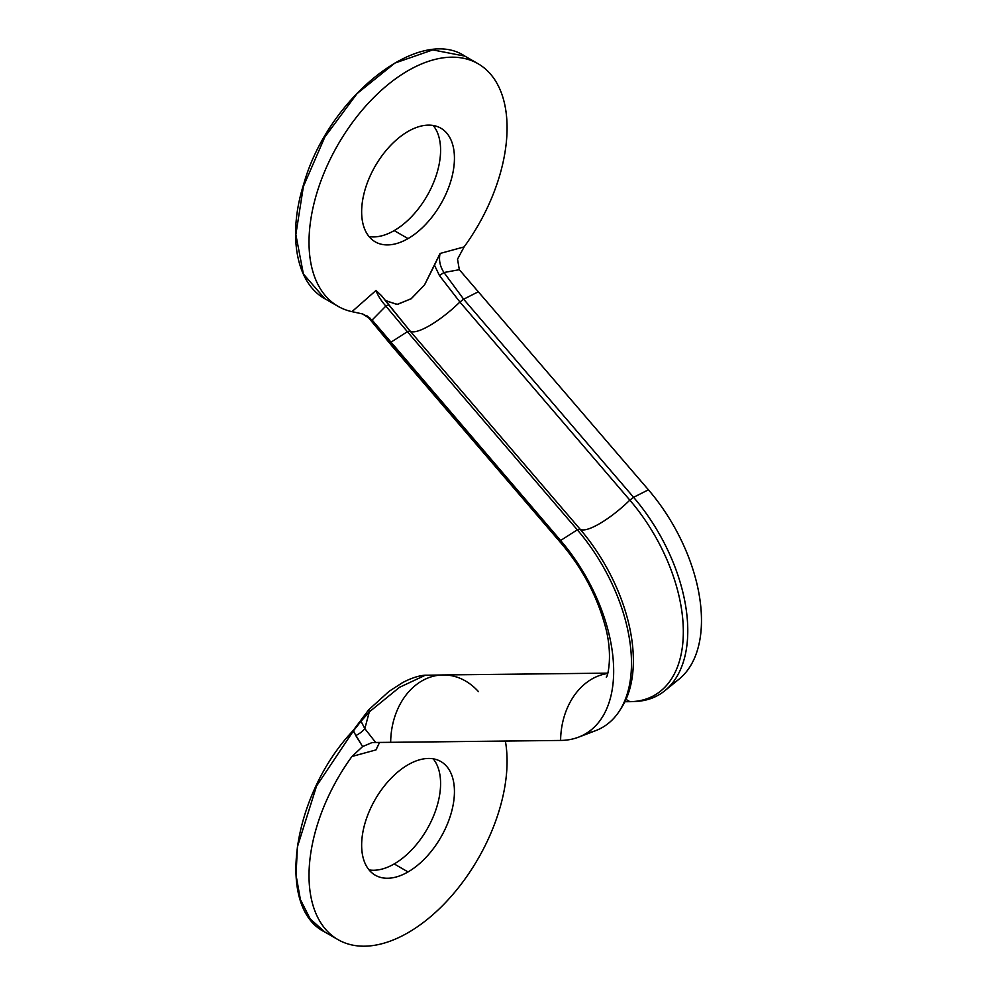 <?xml version="1.0" encoding="UTF-8"?>
<svg xmlns="http://www.w3.org/2000/svg" width="996" height="996" viewBox="0 0 996 996"><rect width="100%" height="100%" fill="white"/><g stroke="black" fill="none" stroke-linecap="round" stroke-linejoin="round"><path stroke-width="1.49" d="M394.192 230.599A65.624 37.885 -60 0 1 369.043 236.575A65.624 37.885 -60 0 0 394.192 230.599L408.036 238.592L394.192 230.599A65.624 37.885 -60 0 0 434.928 179.143A65.624 37.885 -60 0 0 433.185 125.471A65.624 37.885 -60 0 1 434.928 179.143A65.624 37.885 -60 0 1 394.192 230.599M408.036 131.447A65.624 37.885 120 0 0 365.171 189.265A65.624 37.885 120 0 0 375.231 241.854A65.624 37.885 120 0 0 408.036 238.592A65.624 37.885 120 0 0 450.914 180.774A65.624 37.885 120 0 0 440.855 128.198A65.624 37.885 120 0 0 408.036 131.447A65.624 37.885 -60 0 1 454.437 158.227A65.624 37.885 -60 0 1 408.036 238.592A65.624 37.885 -60 0 1 361.648 211.812A65.624 37.885 -60 0 1 408.036 131.447M385.103 300.369L396.956 304.452L410.987 298.875L424.458 285.03L440.07 253.47L464.111 246.908A140.05 80.863 120 0 0 478.068 63.732A140.05 80.863 120 0 0 338.018 144.594A140.05 80.863 120 0 0 338.018 306.307A140.05 80.863 120 0 0 351.974 311.648L376.015 290.459L381.605 295.762L409.954 330.859A45.057 11.367 139.4 0 0 459.903 302.025L439.448 275.556L434.48 265.222L440.07 253.47L464.111 246.908A140.05 80.863 120 0 0 482.213 66.433A140.05 80.863 120 0 0 333.872 152.077A140.05 80.863 120 0 0 351.974 311.648L362.606 313.952L369.591 317.699L390.669 342.387L407.364 331.705L385.838 306.083L372.118 320.04L362.606 313.952L351.974 311.648L376.015 290.459C377.671 295.277 380.945 300.493 385.838 306.083C380.945 300.493 377.671 295.277 376.015 290.459L381.605 295.762L388.714 304.851L385.838 306.083L388.714 304.851L409.954 330.859L407.364 331.705L385.838 306.083L372.118 320.04L560.611 540.492L577.307 529.81L407.364 331.705L390.669 342.387L560.611 540.492A68.562 17.293 139.4 0 0 561.806 544.015A68.562 17.293 -40.6 0 1 560.611 540.492A137.423 79.344 60 0 1 613.673 671.092A137.423 79.344 60 0 1 560.611 740.439A68.562 53.236 -90.6 0 1 607.685 673.495A68.562 53.236 89.4 0 0 560.611 740.439A137.423 79.344 -120 0 0 578.552 737.165A137.423 79.344 -120 0 0 560.611 540.492L577.307 529.81A140.349 81.025 60 0 1 595.633 730.666L578.552 737.165M671.541 684.128A137.423 79.344 -120 0 0 648.421 489.795L459.33 269.692L443.967 272.518L463.65 299.211L478.466 291.691L463.65 299.211L633.593 497.315L463.65 299.211L459.903 302.025L629.846 500.129L459.903 302.025A45.057 11.367 -40.6 0 1 409.954 330.859L407.364 331.705L577.307 529.81L579.896 528.963L409.954 330.859L579.896 528.963A45.057 11.367 139.4 0 0 629.846 500.129L633.593 497.315L648.421 489.795L459.33 269.692L457.525 259.147L464.111 246.908L457.525 259.147L459.33 269.692L443.967 272.518C439.971 266.405 438.676 260.056 440.07 253.47C438.676 260.056 439.971 266.405 443.967 272.518L439.448 275.556L443.967 272.518L463.65 299.211L459.903 302.025L439.448 275.556L434.48 265.222L424.62 284.806L411.36 298.613L397.491 304.403L385.614 300.829M338.018 306.307L324.858 298.713L303.394 274.012L295.849 234.595L303.394 186.489L324.858 137L356.991 93.661L394.889 63.072L432.787 49.9L464.908 56.137L432.787 49.9L394.889 63.072L356.991 93.661L324.858 137L303.394 186.489L295.849 234.595L303.394 274.012L324.858 298.713C296.061 282.901 287.421 235.081 303.83 183.712C328.232 97.446 418.943 25.249 464.908 56.137L478.068 63.732M391.814 345.849A68.562 17.293 -40.6 0 1 390.669 342.387A68.562 17.293 -40.6 0 0 391.864 345.911L561.806 544.015C581.876 567.919 596.044 594.214 604.298 622.874C614.146 655.144 607.025 678.973 606.253 677.081M635.523 701.458A140.349 81.025 -120 0 0 664.905 690.664A140.349 81.025 -120 0 0 633.593 497.315L629.846 500.129A138.531 79.979 -120 0 1 683.318 630.468A138.531 79.979 -120 0 1 631.85 701.632A138.531 79.979 -120 0 1 629.846 701.682L624.903 701.732L629.846 701.682A45.057 34.985 89.4 0 0 625.986 699.466A45.057 34.985 -90.6 0 1 629.846 701.682A138.531 79.979 -120 0 0 683.331 631.788A138.531 79.979 -120 0 0 629.846 500.129A45.057 11.367 -40.6 0 1 579.896 528.963A138.531 79.979 60 0 1 621.641 707.521L619.612 710.696A140.349 81.025 -120 0 0 577.307 529.81M586.644 733.143A140.349 81.025 -120 0 0 619.612 710.696M664.905 690.664L679.085 679.135A137.423 79.344 60 0 0 648.421 489.795L633.593 497.315A140.349 81.025 60 0 1 687.763 629.36A140.349 81.025 60 0 1 635.622 701.458L631.85 701.632M478.466 691.622A68.562 53.236 89.4 0 0 457.425 677.292M457.251 677.243A68.562 53.236 89.4 0 0 442.884 674.952A68.562 53.236 89.4 0 0 396.308 712.426A68.562 53.236 89.4 0 0 396.234 712.626A68.562 53.236 89.4 0 0 390.669 742.319L375.666 742.468L364.835 728.636L369.279 711.941L399.496 687.327L425.055 675.35L399.496 687.327L369.279 711.941L368.719 709.775L369.279 711.941L364.835 728.636L361.025 721.278L369.279 711.941L361.025 721.278L364.835 728.636A19.584 12.413 -23.6 0 1 355.784 735.558L353.493 730.765L361.025 721.278L360.689 720.569L361.025 721.278L353.057 730.666L362.606 746.564L351.974 756.474A140.05 80.863 120 0 0 338.018 939.639A140.05 80.863 120 0 0 454.263 892.802A140.05 80.863 120 0 0 505.37 741.049A140.05 80.863 -60 0 1 439.61 908.514A140.05 80.863 -60 0 1 319.442 920.59A140.05 80.863 -60 0 1 351.974 756.474L376.015 749.901L351.974 756.474L362.606 746.564L355.784 735.558A19.584 12.413 156.4 0 0 364.835 728.636L375.666 742.468L372.118 742.555L362.606 746.564L372.118 742.555L560.611 740.439L390.669 742.319A68.562 53.236 -90.6 0 1 396.234 712.626A68.562 53.236 -90.6 0 1 396.308 712.426A68.562 53.236 -90.6 0 1 443.145 674.952L607.784 673.134M338.018 939.639L324.858 932.044L310.192 918.91L300.394 899.55L296.049 875.073L297.406 846.886L316.554 786.018L353.493 730.765L316.554 786.018L297.406 846.886L296.049 875.073L300.394 899.55L310.192 918.91L324.858 932.044C275.73 907.904 291.766 795.318 353.057 730.666L353.094 730.927M376.065 749.59L379.563 742.431L376.015 749.901M408.036 764.779A65.624 37.885 120 0 0 361.648 845.143A65.624 37.885 120 0 0 408.036 871.936A65.624 37.885 120 0 0 454.437 791.559A65.624 37.885 120 0 0 408.036 764.779A65.624 37.885 120 0 0 365.171 822.596A65.624 37.885 120 0 0 375.231 875.185A65.624 37.885 120 0 0 408.036 871.936L394.192 863.93A65.624 37.885 -60 0 1 369.043 869.906A65.624 37.885 120 0 0 394.192 863.93A65.624 37.885 120 0 0 434.928 812.475A65.624 37.885 120 0 0 433.185 758.803A65.624 37.885 -60 0 1 434.928 812.475A65.624 37.885 -60 0 1 394.192 863.93L408.036 871.936A65.624 37.885 120 0 0 450.914 814.106A65.624 37.885 120 0 0 440.855 761.529A65.624 37.885 120 0 0 408.036 764.779M391.665 345.649L366.976 315.807M442.884 674.964L427.122 675.226C417.486 674.715 403.081 682.048 400.99 683.642L389.1 691.324L368.719 709.775L353.057 730.666"/></g></svg>
